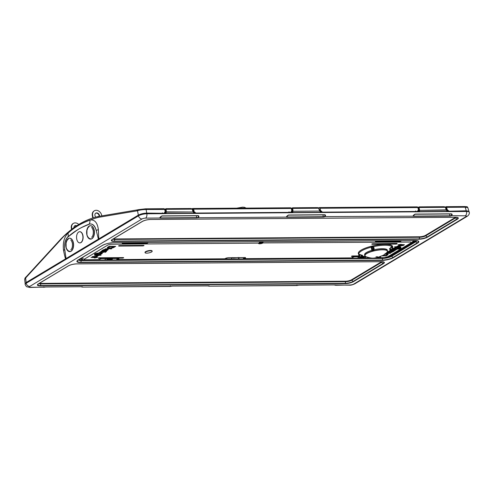 <?xml version="1.0" encoding="UTF-8"?>
<svg xmlns="http://www.w3.org/2000/svg" width="494" height="494" viewBox="0 0 494 494"><rect width="100%" height="100%" fill="white"/><g stroke="black" fill="none" stroke-linecap="round" stroke-linejoin="round"><path stroke-width="0.74" d="M320.118 208.826L320.612 210.555L320.285 210.666L319.995 208.258L319.322 207.591L318.358 207.857M291.176 208.135L292.139 208.128M195.426 213.075L193.667 211.574L193.994 211.463L193.376 209.166L192.703 208.499L191.74 208.764M164.564 209.048L165.527 209.042M164.755 209.462L164.218 208.943L164.755 209.462L146.088 209.505A1.099 0.63 -90.4 0 0 145.508 208.826A1.099 0.63 -90.4 0 0 145.409 208.839L138.332 209.672A1.099 0.902 -105.5 0 0 138.141 209.703L137.598 209.851A1.099 0.908 80.4 0 0 136.869 210.876L136.98 210.852A1.099 0.902 -105.5 0 1 137.598 209.851L98.856 216.378A1.099 0.908 -101.6 0 1 98.973 216.366M193.098 210.135L192.635 210.203M444.971 206.943L464.619 206.535A1.099 0.63 -90.4 0 0 464.527 206.548L446.125 206.677M417.794 207.227L418.758 207.221M319.414 207.579L417.325 206.875L319.414 207.579M417.226 206.887L417.918 207.554L418.474 209.962L417.418 211.481M417.43 211.451L322.051 212.136M320.612 210.555L322.131 211.84M417.504 211.154L418.399 209.851M445.755 206.924L446.273 207.443L445.755 206.924L445.168 207.085M318.463 207.931L319.698 210.913L321.149 212.142L466.534 211.29A6.181 1.624 -11.3 0 1 468.985 211.71L466.262 210.802L448.669 211.228M448.663 211.259L446.897 209.752L446.403 208.017L446.737 207.918L447.231 209.647L448.743 210.926M446.737 207.918L446.607 207.35L465.206 207.214A1.099 0.63 -90.4 0 0 464.626 206.535M192.796 208.487L290.707 207.783L192.796 208.487M290.608 207.795L291.306 208.462L291.855 210.87L290.805 212.389M290.812 212.364L195.433 213.05M193.994 211.463L195.513 212.747M290.886 212.062L291.781 210.765L291.448 209.03M164.193 213.272L146.755 213.099L146.088 209.505C142.575 209.592 139.722 209.987 137.517 210.703A1.099 0.902 -105.5 0 1 138.129 209.703L145.502 208.826L164.088 208.69L164.687 209.376L164.539 209.011L165.428 209.184M164.687 209.376L165.243 211.778L164.187 213.303M164.267 212.97L165.163 211.673L164.829 209.944M146.755 213.099C143.513 213.223 140.71 213.902 138.339 215.137L66.06 258.566L64.677 249.303C64.164 243.505 65.245 239.362 67.931 236.885C74.137 231.396 81.244 227.123 89.26 224.072C92.545 223.405 94.86 225.499 96.213 230.358L98.405 239.133L96.213 230.358A8.262 2.013 173.9 0 0 98.355 229.599L98.788 238.898M96.157 230.395A10.794 6.156 -90.4 0 0 89.241 224.196C79.62 228.524 80.973 226.913 67.931 236.997A10.794 6.156 -90.4 0 0 64.708 249.285L66.06 258.566L26.145 282.531L25.213 283.84A6.181 1.624 -11.3 0 1 26.089 283.099L138.413 215.619A6.181 1.624 -11.3 0 1 146.817 213.587L418.616 211.636M26.312 276.683A1.099 0.784 46.3 0 0 26.287 276.702A1.099 0.784 46.3 0 0 26.133 277.443L26.231 277.344A1.099 0.76 -137.5 0 1 26.336 276.659L60.564 239.343A1.099 0.76 -137.5 0 0 60.459 240.028L26.231 277.344M136.869 210.876L98.133 217.403C81.714 222.146 69.16 229.691 60.459 240.035M65.702 258.77C65.35 258.677 64.634 255.923 63.553 250.507C62.639 242.881 64.121 237.101 68.005 233.18C74.452 227.376 81.769 222.979 89.957 219.991C94.632 219.404 97.429 222.603 98.355 229.599M26.133 277.443L24.7 279.53L25.151 283.667M467.83 207.616L465.206 207.214L466.262 210.802M98.139 217.403A1.099 0.908 -101.6 0 1 98.856 216.378M447.231 209.647L446.897 209.752M165.163 211.673L165.589 211.772M291.781 210.765L292.207 210.864M322.045 212.167L320.285 210.666M292.047 208.277L291.25 208.283M418.665 207.369L417.887 207.375M64.708 249.285L64.677 249.303A8.262 2.878 -10.7 0 1 63.553 250.507M68.141 257.318L68.191 257.633M98.442 239.46L98.38 239.145M446.65 208.876L446.323 208.814L446.632 208.69M446.323 208.814L445.946 208.876M320.032 209.783L319.704 209.722L320.019 209.598M319.704 209.722L319.365 209.783M193.747 210.598L193.086 210.635L194.13 210.209M193.086 210.635L192.753 210.691M99.22 238.633L99.251 238.973M292.034 209.87L291.664 209.876M320.921 212.117L320.841 211.611M289.181 212.074L289.601 212.784M418.653 208.962L418.227 208.962M447.539 211.21L445.983 208.876M415.794 211.166L416.22 211.877M165.416 210.777L165.045 210.784M162.446 212.828L162.983 213.692M194.303 213.031L194.222 212.519M418.474 209.956L418.819 209.95M321.755 212.327L321.125 211.568M415.627 210.895L415.96 211.648M289.009 211.803L289.342 212.556M195.142 213.235L194.506 212.482M27.343 281.815L27.38 282.148M67.666 257.948L67.604 257.64M68.123 257.67L68.067 257.362M165.033 210.697L165.397 210.691M165.41 210.747L165.039 210.753M418.646 208.931L418.22 208.931M418.208 208.876L418.634 208.876M292.028 209.839L291.658 209.839M291.651 209.789L292.016 209.783M418.091 208.252L417.455 207.128M191.931 208.906L192.524 208.74L193.037 209.258L193.166 209.833L192.419 209.771M71.914 229.154L71.71 228.135A5.508 4.285 -121 0 1 73.396 223.387A5.508 4.285 -121 0 1 78.768 224.474M73.915 227.678A2.754 2.143 -121 0 1 74.81 225.746A2.754 2.143 -121 0 1 76.743 225.752M71.568 229.42L71.352 228.352A5.508 4.285 -121 0 1 73.038 223.597A5.508 4.285 -121 0 1 73.217 223.498M74.643 225.863A2.754 2.143 -121 0 1 76.403 225.974M92.335 215.742L92.693 215.532A5.508 4.285 -121 0 1 94.379 210.777L94.021 210.994A5.508 4.285 -121 0 0 92.335 215.742L92.786 217.978M92.693 215.532L93.156 217.86M95.626 213.254A2.754 2.143 -121 0 1 99.121 215.693A2.754 2.143 -121 0 1 99.177 216.323M94.379 210.777A5.508 4.285 -121 0 1 101.739 215.464L101.82 215.878M95.743 217.107A2.754 2.143 -121 0 1 94.953 215.514A2.754 2.143 -121 0 1 95.799 213.136A2.754 2.143 -121 0 1 99.473 215.483A2.754 2.143 -121 0 1 99.529 216.267M184.49 208.542L191.061 208.517L192.123 209.147L193.08 211.821L194.531 213.056L291.997 212.544M25.145 284.396A6.181 1.624 -11.3 0 1 25.108 284.303A6.181 1.624 -11.3 0 1 25.225 283.828L25.429 283.519A5.909 1.55 -11.3 0 1 26.256 282.821L138.586 215.341A5.909 1.55 -11.3 0 1 146.613 213.396L165.385 213.451M437.727 206.727L444.297 206.702L445.36 207.326L446.323 210.166L447.768 211.234L466.33 211.099A5.909 1.55 -11.3 0 1 468.676 211.506L468.985 211.71A6.181 1.624 -11.3 0 1 469.275 212.105A6.181 1.624 -11.3 0 1 469.275 212.204M286.625 216.563L286.563 216.854A1.346 0.352 168.7 0 0 287.144 216.989L323.323 216.73A1.346 0.352 168.7 0 0 324.36 216.588L325.206 215.409L324.731 214.785M291.973 212.698L292.028 212.321M291.942 209.339L292.3 211.42M311.109 207.634L317.679 207.61L318.741 208.24L319.698 210.913M303.322 207.702L306.601 207.684M291.8 212.352L292.998 210.981L292.683 207.789L299.037 207.746L298.876 208.054L298.765 207.739M318.432 207.906L318.741 208.24L292.541 208.425L292.145 208.406L292.534 207.813M334.197 284.945L335.63 285.273L350.153 284.976A3.582 2.044 89.6 0 1 349.505 285.168C350.783 285.316 352.568 284.859 354.853 283.803L467.182 216.323C468.849 215.137 469.559 213.791 469.3 212.297A6.169 1.618 168.7 0 0 466.564 211.481L146.848 213.779A6.169 1.618 168.7 0 0 138.462 215.81L26.133 283.29A6.169 1.618 168.7 0 0 25.157 284.488L25.108 284.303M207.579 285.853L209.011 286.18L297.888 285.353C296.369 285.501 296.11 285.39 297.11 285.026M299.018 285.186L296.894 285.551L209.011 286.18L207.529 285.853M80.96 286.767L82.399 287.088L171.27 286.261C169.751 286.409 169.491 286.298 170.492 285.933M172.4 286.094L170.282 286.458L82.399 287.088L80.917 286.767M160.013 217.477L159.772 218.015A1.568 0.414 168.7 0 0 160.445 218.169L196.624 217.91A1.568 0.414 168.7 0 0 197.835 217.737C199.168 216.681 199.261 215.983 198.125 215.65L161.952 215.909C160.636 216.582 159.914 217.286 159.772 218.015L145.563 218.113A2.6 0.679 168.7 0 0 142.031 218.972L29.702 286.452A2.6 0.679 168.7 0 0 30.437 287.273L44.651 287.175C43.139 287.317 42.879 287.212 43.873 286.841M45.781 287.008L29.788 287.465A3.582 2.044 89.6 0 0 30.437 287.273M113.466 238.818A4.341 1.136 168.7 0 0 114.849 238.966L419.634 236.774A4.341 1.136 168.7 0 0 425.532 235.348L455.32 217.453A4.341 1.136 168.7 0 0 455.579 217.28M380.504 257.954L382.751 257.942A6.373 1.673 168.7 0 0 391.421 255.843L415.485 241.381A6.373 1.673 168.7 0 0 416.38 240.627M78.768 259.659A6.373 1.673 168.7 0 0 81.312 260.103L98.491 259.98M116.689 259.85L225.103 259.072M243.307 258.942L351.722 258.164M369.926 258.035L371.365 258.022M374.872 257.998L378.577 257.973M39.514 283.241A4.341 1.136 168.7 0 0 40.897 283.389L345.683 281.203A4.341 1.136 168.7 0 0 351.586 279.771L381.368 261.876A4.341 1.136 168.7 0 0 381.627 261.709M286.563 216.854L286.39 217.101A1.568 0.414 168.7 0 0 287.063 217.255L323.243 216.996A1.568 0.414 168.7 0 0 324.447 216.829C325.781 215.773 325.879 215.075 324.743 214.742L288.57 215.001C287.255 215.674 286.532 216.378 286.39 217.101L197.835 217.737L198.588 216.323L198.113 215.693M413.243 215.656L413.009 216.193A1.568 0.414 168.7 0 0 413.682 216.347L449.861 216.088A1.568 0.414 168.7 0 0 451.065 215.921C452.399 214.865 452.498 214.168 451.362 213.828L415.182 214.087C413.873 214.767 413.151 215.464 413.009 216.193L324.36 216.588M320.686 212.037L321.304 212.334M334.92 284.939L335.704 284.995M81.683 286.761L82.473 286.816M208.301 285.847L209.092 285.909M418.591 211.79L418.646 211.413M418.77 207.499L419.301 206.881L418.758 208.307L419.153 207.517L445.36 207.326L445.051 206.998L445.36 207.326M418.56 208.431L418.918 210.512M413.626 215.273L413.762 216.082L449.935 215.822A1.346 0.352 168.7 0 0 450.979 215.674L451.825 214.501L451.349 213.877M165.323 210.246L165.663 212.216M165.681 212.327L165.354 213.612M165.416 213.235L165.718 212.179A1.377 1.068 -121 0 1 165.447 213.223M176.704 208.616L179.989 208.592M165.428 213.451L166.422 212.179L166.064 208.696L172.418 208.653L172.258 208.962L172.147 208.647M191.833 208.832L192.123 209.147L165.922 209.333L165.527 209.314L165.916 208.721M192.469 209.82L193.08 211.821M429.941 206.795L433.219 206.77M419.147 206.9L425.649 206.832L425.495 207.147L425.383 206.832M418.412 211.444L419.616 210.073L419.159 208.19M418.665 211.636L419.332 211.284L418.844 211.333M319.704 211.074L293.041 211.265L319.704 211.074L320.476 211.994M419.221 210.197L418.511 208.462L419.091 206.93M446.218 209.876L419.659 210.358L446.323 210.166M419.332 211.284L419.659 210.358M447.095 211.086L447.916 211.426M194.068 212.945L194.685 213.241M292.047 212.544L292.714 212.192L292.232 212.241M165.181 213.266L166.095 213.099M292.602 211.111L292.145 209.221L292.541 209.098M292.714 212.192L293.041 211.265M292.473 207.838L292.145 209.221L292.145 208.406M191.845 208.839L192.123 209.147M192.561 209.931L192.154 209.123M166.422 212.179L193.086 211.988L166.379 211.883M193.086 211.988L193.858 212.902M165.836 208.758L165.527 210.129L165.527 209.314M445.742 208.147L445.384 207.307M388.809 256.936L388.895 256.491A2.05 0.537 -11.3 0 1 389.019 256.429M414.676 240.572L414.133 240.893M390.606 255.41A7.095 1.865 168.7 0 0 391.804 254.811L391.779 254.706M389.723 255.941L389.766 256.034A2.204 0.58 -11.3 0 1 389.006 256.361L389.111 256.843M388.852 256.923L388.797 256.602M389.568 256.466L389.173 256.256M83.381 258.201L82.442 258.43M82.671 259.572L82.782 260.097M224.801 258.893L242.931 259.017L244.345 257.596M225.468 259.14L226.851 257.88M238.528 258.807L238.818 257.942L238.528 258.807L237.756 258.992L231.334 259.035L231.748 258.201M231.853 258.022L232.464 257.553M233.446 257.924L238.837 257.504M239.096 258.084L238.88 257.504M233.224 257.868L232.526 257.64L233.224 257.868M98.195 259.807L98.856 260.054L100.239 258.788M98.856 260.054L116.312 259.924L117.726 258.504M112.218 258.411L111.206 258.788L111.354 258.381M112.478 258.992L111.675 259.523L112.478 258.992L112.268 258.411M105.846 258.461L104.716 259.949L111.91 259.721M106.204 258.597L106.655 258.819L106.204 258.597M106.778 258.418L106.655 258.819M106.605 258.776L105.907 258.547L106.605 258.776M360.867 258.171L370.185 257.887M351.419 257.985L352.086 258.232L353.469 256.973M364.924 256.689L364.022 256.929L364.591 256.565M364.424 256.973L365.455 256.596M360.941 258.109L365.14 257.899L365.714 257.17L365.498 256.596M358.471 257.115L357.952 258.127L359.539 258.115M359.076 256.639L358.416 257.201M358.49 257.078L357.952 257.751M107.217 259.06L110.909 259.035M106.883 259.066L107.254 258.794M364.516 256.942L361.898 256.96M79.522 259.208L79.682 259.986M80.683 259.047L79.577 259.177M82.659 260.097L82.541 259.504M382.986 257.701L383.548 258.066M80.343 258.893L80.034 258.899M81.362 258.578L81.448 258.547C82.066 259.56 83.369 260.042 85.357 259.98M82.652 258.276L82.998 258.269M352.432 255.96L351.456 256.232L351.679 256.485L351.814 256.077M352.667 257.257L350.999 258.084L243.943 258.85L245.53 258.072L244.975 257.485M226.048 258.164L224.381 258.992L117.325 259.758L118.912 258.98L118.356 258.393M119.221 245.623L143.044 245.45L142.92 245.919L144.02 245.642L143.661 245.394M118.758 245.74L119.517 245.574M372.754 243.752L371.778 244.024L372.001 244.277L372.136 243.869M122.716 257.627L122.598 258.127L123.698 257.849L123.339 257.602M97.979 255.503L96.54 256.219L92.359 256.614M95.682 256.54L97.065 256.3M100.609 255.2L94.582 255.04L101.072 255.207L98.806 255.423L96.701 256.602L94.49 256.806L92.347 256.621L96.583 256.429L98.028 255.707L94.626 255.256M100.066 254.589L100.461 254.41M100.01 254.354L100.974 254.033M102.388 253.163L100.992 252.65L98.677 252.947L96.744 253.675L96.484 254.348M96.404 254.379L95.262 254.188L95.577 253.669M96.287 253.348L94.941 253.688L94.502 254.379M105.401 252.329L104.876 252.335M106.482 251.681L100.498 251.724M96.163 256.991L91.02 257.417M96.991 257.374L97.404 257.133L96.293 257.139M111.317 248.772L110.798 248.778M109.736 248.785L105.333 248.822M115.374 246.389L109.359 246.216L107.408 247.408L107.766 248.118M110.755 248.112L112.737 247.685M105.963 251.051L106.352 250.872M105.926 250.81L106.84 250.501M108.266 249.618L106.858 249.1L104.574 249.396L102.666 250.106L101.573 251.082M103.82 252.335L99.418 252.372M393.817 251.032L389.655 250.829M389.507 251.125L388.63 251.378M389.735 252.693L391.563 252.298M394.873 250.402L393.125 250.168M390.915 250.186L390.501 250.186M395.953 249.748L393.063 249.526M401.042 247.741L399.399 247.253L395.324 247.525M395.422 247.58L393.582 248.26L393.144 248.957M395.922 249.106L397.503 248.735M398.726 248.204L399.035 247.562M400.214 247.685L398.09 248.995M398.392 248.945L399.232 248.735M388.068 254.472L387.71 253.755L385.629 253.669M390.038 253.305L386.289 253.089M403.024 245.506L398.819 245.475L396.694 246.66L394.428 246.883L396.756 246.87L398.862 245.691L403.45 245.475L397.849 246.29L397.689 246.784L400.782 247.074L394.762 246.92M400.745 246.87L397.497 246.376M398.454 245.79L399.831 245.549M404.358 244.703L400.986 244.481M400.856 244.332L398.071 244.746L401.147 244.332L400.72 244.697L404.395 244.907L399.103 245.302L399.529 244.938L398.38 244.746M380.658 257.683L383.992 257.658A2.785 0.729 168.7 0 0 387.784 256.738L411.86 242.375M243.591 258.782L243.943 258.85M245.382 257.911L244.221 257.917M84.536 259.066L84.165 259.066M85.295 259.992L97.763 259.9L101.437 258.615L118.474 258.492L118.912 258.98M118.764 258.819L117.603 258.825M116.973 259.69L117.325 259.758M148.243 242.48L147.187 243.289L122.314 243.468L121.901 242.671M263.228 241.659L262.666 243.134A2.421 0.636 -11.3 0 1 259.646 243.783A2.421 0.636 -11.3 0 1 258.757 243.159L260.159 241.677M401.48 240.664L400.424 241.473L375.551 241.652L375.131 240.856M258.912 243.029L258.751 243.239A2.198 0.574 168.7 0 0 260.171 243.486A2.198 0.574 168.7 0 0 262.468 242.918L262.925 241.72M98.257 258.035L99.195 257.782M142.92 245.919L118.764 246.092L118.9 245.703M118.579 245.827L143.729 245.413M372.877 243.746L396.898 243.573M397.219 243.845L396.157 244.104L396.849 243.499M372.39 243.808L396.281 243.635M122.598 258.127L98.442 258.3L98.578 257.911M401.109 240.664L400.486 241.183L375.613 241.362L375.292 240.85M147.224 242.492L147.249 243.005L147.873 242.486M147.187 243.289L122.376 243.184L122.055 242.69M413.774 241.115L412.972 241.597M81.183 258.208A5.619 1.476 168.7 0 0 81.584 258.72M132.935 242.591L132.744 242.943L138.474 242.9L138.66 242.554M138.518 242.863L139.03 242.548M132.238 242.9L132.787 242.9M138.555 242.795L132.824 242.838M386.172 240.776L385.981 241.128L391.711 241.084L391.89 240.732M385.45 241.023L385.789 240.776M391.754 241.041L392.261 240.732M391.785 240.979L386.061 241.016M244.24 257.874L245.45 257.862M117.628 258.782L118.832 258.77M107.482 249.563L107.179 250.088L104.043 250.822L102.98 250.619L103.24 250.112M103.956 249.785L105.778 249.39M101.603 253.113L99.874 254.138L98.09 254.367L97.09 254.157L97.349 253.657M98.022 253.354L99.59 252.984M392.495 251.261L390.81 252.292L389.068 252.52L387.994 252.311L388.29 251.786M388.914 251.508L389.667 251.292M398.38 247.722L396.688 248.741L394.897 248.964L393.872 248.76L395.601 247.735M114.361 246.63L110.897 247.871L108.032 247.71M387.426 254.151L386.067 255.379L383.072 255.435M100.251 254.762L94.558 254.589L94.99 253.897L96.336 253.336L97.837 253.076L95.614 253.879L95.293 254.404L96.466 254.589L96.799 253.885L98.72 253.156L101.023 252.86L102.363 253.132L101.931 253.823L100.066 254.503L100.523 254.595L100.251 254.762M98.831 253.342L97.386 253.867L97.12 254.367L98.127 254.577L99.918 254.348L101.653 253.323L98.831 253.342M91.013 257.423L96.027 256.991L96.484 257.022L96.027 257.355L97.46 257.38L94.842 257.961L94.379 257.93L94.836 257.596L91.013 257.423M111.749 248.741L110.514 248.951L111.749 248.741M115.67 246.383L113.577 247.605L110.798 248.315L107.822 248.321L107.297 247.957L109.402 246.432L115.67 246.383M113.991 247.093L114.67 246.63L109.594 246.667L108.075 247.932L110.934 248.087L113.991 247.093M106.389 251.02L101.282 251.255L104.617 249.606L106.895 249.316L108.242 249.587L106.389 251.02M104.08 251.038L107.235 250.297L107.531 249.773L106.457 249.563L103.271 250.316L103.005 250.829L104.08 251.038M389.167 251.273L394.274 251.038L390.939 252.687L388.667 252.977L387.315 252.706L389.167 251.273M391.476 251.255L388.327 251.996L388.025 252.52L389.105 252.73L392.292 251.977L392.551 251.465L391.476 251.255M390.229 250.402L391.341 250.396M393.033 250.384L395.336 250.402L392.773 250.619M392.032 250.625L389.908 250.637M393.107 249.742L396.416 249.754L393.144 249.976M395.064 247.729L401.005 247.704L400.566 248.396L399.226 248.957L397.726 249.217L399.949 248.414L400.27 247.889L399.22 247.698L398.763 248.408L396.836 249.137L394.533 249.433L393.199 249.161L395.064 247.729M396.731 248.951L398.176 248.426L398.436 247.926L397.435 247.716L394.2 248.457L393.903 248.97L396.731 248.951M384.764 253.978L387.741 253.972L388.099 254.676L386.154 255.861L382.233 255.892M382.689 255.651L385.962 255.626L386.926 255.102L387.481 254.361L384.622 254.206M386.049 253.305L390.501 253.305L385.777 253.539M259.893 242.122A1.772 0.463 -11.3 0 1 261.517 241.788L260.641 242.937A2.797 2.106 -127.9 0 1 260.245 242.826L260.023 242.955A2.797 2.235 66.6 0 0 260.412 243.073L259.721 243.06M261.499 241.992A1.68 0.438 168.7 0 0 259.566 242.48M259.202 242.826A1.68 0.438 168.7 0 0 259.35 242.986A2.797 2.797 0 0 0 260.072 243.184M260.301 243.048A1.68 0.438 168.7 0 0 261.468 242.826M260.431 242.887A1.772 0.463 -11.3 0 1 260.122 242.912L261.258 243.067A2.797 2.235 66.6 0 0 261.579 242.955A2.797 2.235 66.6 0 0 261.61 242.949L261.826 242.813A2.797 2.106 -127.9 0 1 261.487 242.931L262.005 241.782A1.772 0.463 -11.3 0 1 262.561 242.004A1.772 0.463 -11.3 0 1 262.493 242.171M261.653 242.616A1.772 0.463 -11.3 0 1 261.023 242.782M260.208 243.06L261.03 243.122M262.234 242.511A1.68 0.438 168.7 0 0 262.425 242.375A1.68 0.438 168.7 0 0 261.987 241.986M261.375 241.801L261.505 241.72A1.772 0.463 -11.3 0 1 261.758 241.708A1.772 0.463 -11.3 0 1 261.993 241.714L261.493 242.011M79.874 242.894A5.588 3.186 -90.4 0 0 82.936 235.502A5.588 3.186 -90.4 0 0 79.8 231.723M82.757 235.502A5.588 3.186 89.6 0 1 80.8 242.597A5.588 3.186 89.6 0 1 76.737 239.115A5.588 3.186 89.6 0 1 78.688 232.019A5.588 3.186 89.6 0 1 82.757 235.502M90.575 239.108A6.706 3.829 -90.4 0 0 94.231 230.235A6.706 3.829 -90.4 0 0 90.482 225.696M94.045 230.235A6.706 3.829 89.6 0 1 91.705 238.75A6.706 3.829 89.6 0 1 86.827 234.57A6.706 3.829 89.6 0 1 89.167 226.061A6.706 3.829 89.6 0 1 94.045 230.235M69.734 251.631A6.706 3.829 -90.4 0 0 73.384 242.752A6.706 3.829 -90.4 0 0 69.635 238.219M73.205 242.758A6.706 3.829 89.6 0 1 70.864 251.273A6.706 3.829 89.6 0 1 65.986 247.093A6.706 3.829 89.6 0 1 68.326 238.577A6.706 3.829 89.6 0 1 73.205 242.758M152.164 251.267L152.096 250.94A3.612 0.945 168.7 0 0 151.318 250.532A3.612 0.945 168.7 0 0 147.286 250.983A3.612 0.945 168.7 0 0 145.014 252.36L145.082 252.681A3.612 0.945 -11.3 0 1 146.397 251.637A3.612 0.945 -11.3 0 1 151.38 250.859A3.612 0.945 -11.3 0 1 152.164 251.267A3.612 0.945 -11.3 0 1 150.849 252.317A3.612 0.945 -11.3 0 1 145.86 253.095A3.612 0.945 -11.3 0 1 145.082 252.681M365.035 256.077A11.59 3.044 -11.3 0 1 364.782 255.62L364.603 254.725A11.59 3.044 -11.3 0 1 366.455 252.52A11.59 3.044 168.7 0 1 371.828 250.335M361.941 255.639L362.473 255.324L358.644 254.194L359.496 255.003M365.887 256.689A11.504 3.02 -11.3 0 1 366.739 253.583A11.504 3.02 -11.3 0 1 381.09 249.841A11.504 3.02 -11.3 0 1 386.913 252.49L383.387 255.256L376.996 257.683C373.168 258.084 372.556 258.819 365.887 256.689L364.782 255.62A11.59 3.044 -11.3 0 1 366.634 253.416A11.59 3.044 -11.3 0 1 379.12 249.81A11.59 3.044 -11.3 0 1 387.518 251.082L387.339 250.18A11.59 3.044 168.7 0 0 374.044 249.76M373.526 248.964L374.174 248.291L373.396 246.648L372.414 246.197L371.05 247.216L371.649 248.902M389.358 249.032L391.773 246.518A17.086 4.483 168.7 0 0 373.396 246.648M362.645 255.515A17.512 4.594 -11.3 0 1 362.263 255.466M361.299 255.299A17.512 4.594 -11.3 0 1 359.119 254.49M358.656 254.231L358.329 253.515A17.512 4.594 -11.3 0 1 361.108 250.125A17.512 4.594 -11.3 0 1 380.09 244.66A17.512 4.594 -11.3 0 1 392.668 246.654L392.644 247.426M392.44 246.42L392.242 246.055L391.773 246.518M362.473 255.324L361.417 255.052M358.663 254.237L359.373 254.842L360.429 258.164A4.749 4.526 -41.7 0 0 362.256 255.491L361.867 255.806L362.417 255.676A4.749 4.526 138.3 0 1 360.589 258.35A0.692 0.661 138.3 0 1 359.613 258.177L352.086 258.232M359.373 254.842L361.423 255.312A4.051 3.866 -41.7 0 1 359.898 257.479L359.373 257.794A0.692 0.661 -41.7 0 0 360.429 258.164L362.429 255.713M360.342 257.973L360.614 258.374A0.692 0.692 0 0 1 359.681 258.276L359.521 258.096A0.692 0.692 0 0 1 359.36 257.769L358.656 254.243M372.414 246.197L371.642 246.389M371.821 250.254L371.26 247.333L371.649 246.444L372.359 249.995L371.815 250.285L371.272 247.562M371.303 247.673L371.26 247.333A13.659 3.582 168.7 0 0 371.05 247.401M372.643 250.816A0.692 0.679 -149.1 0 1 371.828 250.31L371.815 250.285A0.692 0.692 0 0 0 372.661 250.822L372.359 249.995L373.143 249.803L373.445 250.631L372.661 250.822L373.458 250.625A0.692 0.679 30.9 0 0 373.878 250.316L373.995 248.519L373.501 249.019M372.433 246.253L373.242 246.852L373.995 248.519A4.051 0.593 76.4 0 1 373.946 249.797L373.143 249.803L372.433 246.253M373.421 247.161L373.946 249.797A0.692 0.679 30.9 0 1 373.878 250.316A0.692 0.692 0 0 1 373.445 250.631M389.463 248.902A4.749 4.526 -41.7 0 0 389.618 249.093L392.242 246.111L392.952 249.661L392.15 249.668L392.137 250.489A0.692 0.661 -41.7 0 0 392.952 249.661L393.119 249.841A0.692 0.661 138.3 0 1 392.298 250.668L392.137 250.489A4.749 4.526 -41.7 0 1 389.618 249.093L389.785 249.272A4.749 4.526 138.3 0 1 389.704 249.18M393.125 249.902L392.44 246.45M392.366 250.68L392.329 250.686A0.692 0.692 0 0 0 393.131 249.871L392.427 246.345M392.329 250.686L392.298 250.668A4.749 4.526 138.3 0 1 389.785 249.272L392.329 250.686M380.411 256.701A4.051 0.593 76.4 0 0 380.658 257.325A0.692 0.531 156.2 0 1 380.053 258.029L380.158 258.164A0.692 0.692 0 0 0 380.67 257.355L380.664 257.399M380.658 257.325L380.534 256.652L380.658 257.325M379.651 256.979A4.749 0.698 76.4 0 0 380.053 258.029L379.373 258.35A0.692 0.692 0 0 1 378.571 257.961L378.336 257.374A4.051 0.593 -103.6 0 0 378.54 257.837A0.692 0.531 -23.8 0 0 379.275 258.214A4.749 0.698 -103.6 0 1 378.886 257.22M163.996 208.703L145.594 208.839M192.648 210.253L193.599 210.073M417.918 207.554L319.995 208.258M291.306 208.462L193.376 209.166M136.98 210.852L137.517 210.703L138.339 215.137M25.793 277.177A1.099 0.784 -133.7 0 0 25.639 277.912L26.145 282.531M467.454 210.858L467.54 211.166M89.241 224.196L89.26 224.072A8.262 6.7 70.9 0 0 89.957 219.991M67.931 236.997L67.931 236.885A8.262 6.033 48.9 0 0 68.005 233.18M320.174 211.691L320.587 211.691L319.402 209.833M446.737 210.784L447.453 210.703M193.555 212.605L193.969 212.599L192.784 210.74M193.876 211.506L193.364 210.703M71.71 228.135L71.352 228.352M287.008 216.187L287.063 217.255M323.014 214.89L323.243 216.996M466.33 211.099L466.564 211.481A3.582 2.044 -90.4 0 1 465.28 215.816L450.979 215.674M146.613 213.396L146.848 213.779A3.582 2.044 -90.4 0 1 145.563 218.113M26.256 282.821L26.133 283.29A3.582 2.785 -121 0 0 29.702 286.452M138.586 215.341L138.462 215.81A3.582 2.785 -121 0 0 142.031 218.972M81.955 286.742L82.708 286.897A1.568 0.414 168.7 0 0 82.035 286.742L45.862 287.002A1.568 0.414 168.7 0 0 44.651 287.175M350.153 284.976A2.6 0.679 168.7 0 0 353.685 284.124L466.015 216.644A2.6 0.679 168.7 0 0 465.28 215.816M335.191 284.927L335.945 285.081A1.568 0.414 168.7 0 0 335.272 284.927L299.092 285.186A1.568 0.414 168.7 0 0 297.888 285.353M209.104 285.909L209.326 285.989A1.568 0.414 168.7 0 0 208.653 285.835L172.474 286.094A1.568 0.414 168.7 0 0 171.27 286.261M393.409 257.646A8.361 2.192 -11.3 0 1 382.047 260.4L80.602 262.561A8.361 2.192 -11.3 0 1 78.237 259.906L102.307 245.45A8.361 2.192 -11.3 0 1 113.676 242.696L415.114 240.529A8.361 2.192 -11.3 0 1 417.479 243.184L393.409 257.646A0.661 0.513 -121 0 1 393.002 257.473L391.668 256.269L415.738 241.807A6.576 1.723 168.7 0 0 416.794 240.677M353.574 281.574A6.323 1.661 -11.3 0 1 344.979 283.655L40.193 285.847A6.323 1.661 -11.3 0 1 38.402 283.84L68.191 265.945A6.323 1.661 -11.3 0 1 76.786 263.864L381.572 261.672A6.323 1.661 -11.3 0 1 383.363 263.679L353.574 281.574A0.661 0.513 -121 0 1 353.167 281.401L351.833 280.197L381.621 262.302A4.539 1.192 168.7 0 0 382.282 261.734M427.526 237.151A6.323 1.661 -11.3 0 1 418.931 239.232L114.145 241.418A6.323 1.661 -11.3 0 1 112.354 239.411L142.142 221.516A6.323 1.661 -11.3 0 1 150.738 219.435L455.524 217.249A6.323 1.661 -11.3 0 1 457.314 219.256L427.526 237.151A0.661 0.513 -121 0 1 427.112 236.978L425.785 235.774L455.573 217.879A4.539 1.192 168.7 0 0 456.234 217.311M457.314 219.256A0.661 0.513 -121 0 1 456.901 219.083L427.112 236.978A5.866 1.538 -11.3 0 1 419.14 238.911L419.616 237.268A4.539 1.192 168.7 0 0 425.785 235.774A0.661 0.513 59 0 1 425.532 235.348M455.524 217.249A0.661 0.377 89.6 0 1 455.406 217.286L457.518 217.588A5.866 1.538 -11.3 0 1 456.901 219.083L455.573 217.879A0.661 0.513 59 0 1 455.32 217.453M112.978 239.108A4.539 1.192 168.7 0 0 114.824 239.454L419.616 237.268A0.661 0.377 89.6 0 0 419.634 236.774M418.931 239.232A0.661 0.377 -90.4 0 0 419.14 238.911L114.355 241.097L114.824 239.454A0.661 0.377 89.6 0 0 114.849 238.966M114.145 241.418A0.661 0.377 -90.4 0 0 114.355 241.097A5.866 1.538 -11.3 0 1 111.91 239.88L112.57 239.355A0.661 0.513 59 0 0 112.694 239.238M150.738 219.435A0.661 0.377 89.6 0 1 150.621 219.472L455.406 217.286A0.661 0.377 89.6 0 1 455.283 217.249M142.142 221.516A0.661 0.513 59 0 0 142.358 221.46C144.606 220.287 147.36 219.62 150.621 219.472A0.661 0.377 89.6 0 1 150.503 219.441M112.354 239.411A0.661 0.513 59 0 0 112.57 239.355L142.358 221.46A0.661 0.513 59 0 0 142.482 221.343M417.479 243.184A0.661 0.513 -121 0 1 417.066 243.011L393.002 257.473A7.904 2.075 -11.3 0 1 382.257 260.072L382.726 258.436A6.576 1.723 168.7 0 0 391.668 256.269A0.661 0.513 59 0 1 391.421 255.843M415.114 240.529A0.661 0.377 89.6 0 1 414.991 240.566L417.899 241.004A7.904 2.075 -11.3 0 1 417.066 243.011L415.738 241.807A0.661 0.513 59 0 1 415.485 241.381M78.416 259.869A6.576 1.723 168.7 0 0 81.288 260.597L382.726 258.436A0.661 0.377 89.6 0 0 382.751 257.942M382.047 260.4A0.661 0.377 -90.4 0 0 382.257 260.072L80.818 262.24L81.288 260.597A0.661 0.377 89.6 0 0 81.312 260.103M80.602 262.561A0.661 0.377 -90.4 0 0 80.818 262.24A7.904 2.075 -11.3 0 1 77.521 260.597L78.453 259.85A0.661 0.513 59 0 0 78.583 259.727M113.676 242.696A0.661 0.377 89.6 0 1 113.552 242.733L414.991 240.566A0.661 0.377 89.6 0 1 414.874 240.535M102.307 245.45A0.661 0.513 59 0 0 102.524 245.388C105.537 243.814 109.217 242.924 113.552 242.733A0.661 0.377 89.6 0 1 113.435 242.702M78.237 259.906A0.661 0.513 59 0 0 78.453 259.85L102.524 245.388A0.661 0.513 59 0 0 102.647 245.271M383.363 263.679A0.661 0.513 -121 0 1 382.955 263.506L353.167 281.401A5.866 1.538 -11.3 0 1 345.189 283.334L345.664 281.691A4.539 1.192 168.7 0 0 351.833 280.197A0.661 0.513 59 0 1 351.586 279.771M381.572 261.672A0.661 0.377 89.6 0 1 381.454 261.709L383.566 262.011A5.866 1.538 -11.3 0 1 382.955 263.506L381.621 262.302A0.661 0.513 59 0 1 381.368 261.876M39.026 283.537A4.539 1.192 168.7 0 0 40.879 283.883L345.664 281.691A0.661 0.377 89.6 0 0 345.683 281.203M344.979 283.655A0.661 0.377 -90.4 0 0 345.189 283.334L40.403 285.52L40.879 283.883A0.661 0.377 89.6 0 0 40.897 283.389M40.193 285.847A0.661 0.377 -90.4 0 0 40.403 285.52A5.866 1.538 -11.3 0 1 37.958 284.303L38.618 283.778A0.661 0.513 59 0 0 38.742 283.661M76.786 263.864A0.661 0.377 89.6 0 1 76.669 263.895L381.454 261.709A0.661 0.377 89.6 0 1 381.331 261.672M68.191 265.945A0.661 0.513 59 0 0 68.407 265.883C70.654 264.71 73.408 264.049 76.669 263.895A0.661 0.377 89.6 0 1 76.551 263.864M38.402 283.84A0.661 0.513 59 0 0 38.618 283.778L68.407 265.883A0.661 0.513 59 0 0 68.53 265.766M466.015 216.644A3.582 2.785 59 0 0 467.182 216.323M353.685 284.124A3.582 2.785 59 0 0 354.853 283.803M449.633 213.982L449.861 216.088M413.182 215.946A1.346 0.352 168.7 0 0 413.762 216.082L413.682 216.347M160.389 217.094L160.525 217.897L196.705 217.638A1.346 0.352 168.7 0 0 197.742 217.496M196.396 215.804L196.624 217.91M159.945 217.768A1.346 0.352 168.7 0 0 160.525 217.897L160.445 218.169M45.862 287.002L82.035 286.742M209.116 285.921L172.474 286.094M299.092 285.186L335.272 284.927M389.877 256.565L389.766 256.034L391.643 254.904M391.804 254.805L415.503 240.572M388.772 256.738L388.401 256.713M262.277 242.511L262.956 242.288M147.237 242.659L147.811 242.653M398.312 248.957L398.868 248.618M358.996 255.966L352.068 256.016M400.331 248.05L399.146 248.76M363.689 256.398L362.188 256.405M359.089 256.429L351.679 256.485M244.549 258.658L351.598 257.893M225.962 258.214L228.055 257.707L245.092 257.584L245.53 258.072M117.936 259.566L224.986 258.8M258.85 243.128L111.477 244.215A2.785 0.729 168.7 0 0 107.692 245.135L84.752 258.918A2.785 0.729 168.7 0 0 85.542 259.801L98.46 259.653M410.724 242.962A2.785 0.729 168.7 0 0 409.934 242.072L262.468 242.918M376.873 257.707L378.466 257.695M352.58 257.306L354.673 256.794L359.157 256.763M362.022 256.744L365.949 256.713L362.016 256.75M119.641 245.567L143.797 245.394M352.555 255.954L358.99 255.911L352.488 255.978M396.157 244.104L372.001 244.277M99.319 257.775L123.475 257.602M122.722 257.658L98.899 257.831M400.461 240.671L400.424 241.473M375.588 240.85L375.551 241.652M122.358 242.671L122.314 243.468M413.682 241.171A6.255 1.643 168.7 0 0 414.454 240.572M80.263 258.763A6.255 1.643 168.7 0 0 82.195 259.288M101.437 258.615L118.412 258.492M118.474 258.492L118.961 258.566M385.653 241.084L386.024 241.084M377.719 256.8L375.965 256.812L377.719 256.8M371.05 247.216A17.086 4.483 168.7 0 0 361.602 250.859A17.086 4.483 168.7 0 0 359.002 254.453M386.913 252.49L387.518 251.082A11.59 3.044 -11.3 0 1 387.463 251.594M358.663 254.243L359.36 257.738M389.939 248.408A4.051 3.866 -41.7 0 0 392.15 249.668L391.619 247.031M464.619 206.535C467.942 206.869 466.991 206.492 467.837 207.616L468.991 211.549M98.831 216.384C85.314 219.231 72.562 226.882 60.577 239.331M24.7 279.53C24.83 278.406 25.194 277.622 25.799 277.171L26.287 276.702M292.213 211.586L291.837 211.593M418.832 210.679L418.455 210.685M165.632 212.5L165.218 212.5M73.396 223.387L73.038 223.597M317.63 207.603L311.313 207.653M311.208 207.634L298.913 207.721M334.148 284.945L349.505 285.168M25.157 284.488C25.941 286.051 26.522 286.816 26.898 286.786L29.788 287.465M299.006 207.739L292.676 207.783M292.01 212.358L292.195 211.389M191.011 208.511L184.694 208.561M184.589 208.542L172.295 208.635M172.387 208.647L166.058 208.69M444.248 206.696L437.931 206.739M437.826 206.727L425.532 206.813M425.624 206.832L419.295 206.875M418.628 211.444L418.813 210.475M198.588 216.323L198.008 215.792L161.834 216.051L159.926 217.718M325.206 215.409L324.626 214.878L288.453 215.137L286.545 216.81M451.825 214.501L451.244 213.97L415.071 214.229L413.163 215.897M111.329 258.77L111.076 259.183L107.05 259.208M364.313 257.362L361.614 257.38M400.325 247.969L398.88 248.834M411.977 242.573L389.037 256.349M389.111 256.293L383.708 257.843M412.082 242.492L413.466 240.492M383.677 257.849L380.571 257.868M378.54 257.887L375.675 257.905M258.856 243.122L260.252 241.677M98.374 257.998L123.407 257.621M372.809 243.77L396.954 243.394M413.737 241.158L414.503 240.572M80.201 258.8L82.208 259.294M352.63 257.288L354.643 256.806L359.163 256.775M226.011 258.201L228.024 257.714L245.58 257.658M101.406 258.621L97.763 259.9M132.33 242.949L138.845 242.906M385.567 241.134L392.082 241.084M260.826 243.178A2.797 2.797 0 0 0 261.579 242.955M261.629 242.937A2.797 2.797 0 0 0 262.425 242.375L262.561 242.004M90.661 238.769C88.889 238.948 86.975 235.965 86.95 234.391L86.932 230.426L87.852 227.888L89.204 226.45M91.581 227.506C91.97 227.475 92.514 228.512 93.212 230.63C93.545 233.928 93.02 236.144 91.649 237.287M69.821 251.285C68.049 251.471 66.134 248.488 66.11 246.914L66.085 242.943L67.005 240.411L68.357 238.973M70.735 240.028C71.13 239.998 71.673 241.035 72.365 243.153C72.698 246.444 72.18 248.667 70.809 249.803M236.706 208.172L242.628 207.159L244.542 207.332L246.098 208.104M362.306 256.114L365.764 256.633M387.006 252.391L390.68 250.038M379.373 258.35L380.158 258.164"/></g></svg>
